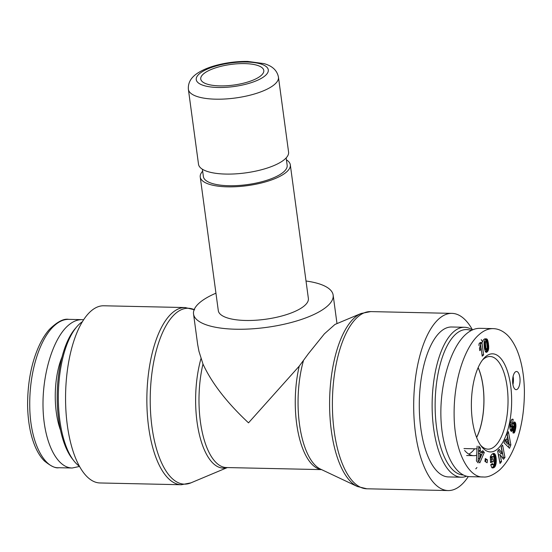 <?xml version="1.0" encoding="UTF-8"?>
<svg xmlns="http://www.w3.org/2000/svg" width="552" height="552" viewBox="0 0 552 552"><rect width="100%" height="100%" fill="white"/><g stroke="black" fill="none" stroke-linecap="round" stroke-linejoin="round"><path stroke-width="0.83" d="M215.949 293.188A70.435 23.046 -7.7 0 0 193.538 313.984L197.657 344.476L198.968 351.355L202.977 364.03C211.706 383.026 226.879 402.636 248.51 422.846L299.246 366.128A70.435 28.863 91.2 0 0 321.457 469.559M185.161 307.554L103.866 305.78A88.617 36.315 91.2 0 0 67.351 425.413A88.617 36.315 91.2 0 0 100.002 482.966L181.291 484.739A88.617 36.315 -88.8 0 1 148.647 427.186A88.617 36.315 -88.8 0 1 185.161 307.554L194.67 309.838M244.681 63.604A31.809 10.412 -7.7 0 0 200.749 79.012A31.809 10.412 -7.7 0 0 233.662 85.063A31.809 10.412 -7.7 0 0 263.794 70.49A31.809 10.412 -7.7 0 0 248.704 63.811A31.809 10.412 -7.7 0 0 244.681 63.604M188.384 89.348L198.513 164.248A45.443 14.869 -7.7 0 0 245.536 172.893A45.443 14.869 -7.7 0 0 288.579 152.069L278.456 77.17C276.738 68.386 269.41 65.143 264.035 63.625L247.807 61.438C237.953 61.279 228.073 62.41 218.157 64.839C210.422 66.757 203.943 69.29 198.72 72.443C193.842 75.382 187.694 80.502 188.384 89.348A45.443 14.869 -7.7 0 0 235.414 97.994A45.443 14.869 -7.7 0 0 278.456 77.17M202.398 169.236L203.391 176.585A42.262 13.828 -7.7 0 0 247.123 184.63A42.262 13.828 -7.7 0 0 287.157 165.262L286.164 157.913M202.66 171.168A45.443 14.869 -7.7 0 0 200.238 177.013A45.443 14.869 -7.7 0 0 247.268 185.658A45.443 14.869 -7.7 0 0 290.311 164.834A45.443 14.869 -7.7 0 0 286.426 159.845M200.238 177.013L218.302 310.638A45.443 14.869 -7.7 0 0 265.333 319.284A45.443 14.869 -7.7 0 0 308.375 298.459L290.311 164.834M193.538 313.984A70.435 23.046 -7.7 0 0 266.43 327.391A70.435 23.046 -7.7 0 0 333.146 295.113A70.435 23.046 -7.7 0 0 306.015 281.009M303.407 360.829A71.091 29.132 -88.8 0 0 299.474 424.191A71.091 29.132 -88.8 0 0 320.457 469.09L357.33 486.498A87.968 36.046 91.2 0 1 331.366 430.939A87.968 36.046 91.2 0 1 361.105 313.474L334.954 324.452L324.39 333.843L308.375 353.735L299.246 366.128M472.491 329.896A88.617 36.315 91.2 0 0 451.991 313.37A88.617 36.315 91.2 0 0 415.477 433.009A88.617 36.315 91.2 0 0 448.127 490.562A88.617 36.315 91.2 0 0 468.31 476.555M79.364 466.198A74.982 30.726 -88.8 0 1 73.823 460.768A74.982 30.726 -88.8 0 1 58.367 393.424A74.982 30.726 -88.8 0 1 76.749 326.818A74.982 30.726 -88.8 0 1 82.517 321.637M76.749 326.818L75.051 328.813A72.712 29.794 91.2 0 0 57.229 393.397A72.712 29.794 91.2 0 0 72.215 458.698L73.823 460.768M79.502 466.447L72.174 468.013C56.649 467.799 44.029 442.007 43.063 408.528C42 375.091 52.75 339.197 67.861 325.742C72.505 321.609 77.211 319.58 81.979 319.649L83.69 319.78M60.485 430.125A53.171 21.79 -88.8 0 1 62.086 356.847M476.59 437.419A46.126 18.899 91.2 0 0 482.979 386.131A46.126 18.899 91.2 0 0 478.115 367.701M472.36 329.958A74.982 30.726 91.2 0 0 464.542 327.281A74.982 30.726 91.2 0 0 433.644 428.511A74.982 30.726 91.2 0 0 461.272 477.211A74.982 30.726 91.2 0 0 466.564 476.217M463.245 474.982A72.712 29.794 -88.8 0 1 436.604 427.759A72.712 29.794 -88.8 0 1 471.132 330.565M481.234 339.646A72.712 29.794 -88.8 0 1 482.586 341.771M475.831 468.841L476.949 467.53A72.712 29.794 -88.8 0 1 475.796 468.807M464.542 327.281L451.695 326.998A74.982 30.726 91.2 0 0 420.796 428.235A74.982 30.726 91.2 0 0 448.424 476.928L461.272 477.211M468.827 454.151A53.171 21.79 91.2 0 0 471.712 452.081A53.171 21.79 91.2 0 0 474.679 448.817M478.156 367.604A46.264 18.961 -88.8 0 1 476.631 437.515M481.102 348.098A5.347 2.187 -88.8 0 1 479.791 350.644L479.488 348.429L480.785 343.613L481.944 342.571L483.614 354.908L482.193 356.185L481.102 348.098L479.667 348.07M483.614 354.908L482.013 354.874M481.04 348.098L480.288 342.537L479.122 343.579L478.901 345.462M481.944 342.571L480.288 342.537M485.988 341.515L485.477 342.461L485.512 344.517L486.064 348.34L486.767 349.685L487.312 347.553L486.588 342.406L486.222 341.605L484.325 341.481M485.822 341.605L484.297 341.571M485.601 341.936L484.221 341.909M485.477 342.461L484.132 342.433M485.436 342.902L484.083 342.875M485.429 343.344L484.049 343.309M485.456 343.882L484.042 343.848M485.512 344.517L484.049 344.489M485.587 345.262L484.083 345.228M485.691 346.111L484.159 346.076M485.705 346.18L484.166 346.152M485.829 347.029L484.256 346.994M485.946 347.739L484.352 347.705M486.064 348.34L484.442 348.305M486.181 348.809L484.525 348.767L484.056 343.254L484.815 340.253L486.45 338.866L487.726 340.349L488.672 345.931L488.63 348.871L487.243 348.836M484.532 348.809L485.111 349.644L486.767 349.685M486.291 349.147L484.635 349.112M486.305 349.188L484.649 349.154M486.526 349.582L484.87 349.547M488.679 348.36L487.306 348.333M488.706 347.808L487.312 347.781M488.72 347.229L487.292 347.201M488.699 346.594L487.237 346.566M488.672 345.931L487.168 345.897M488.61 345.221L487.071 345.186M488.534 344.469L486.967 344.434M488.437 343.675L486.843 343.641M488.389 343.323L486.781 343.289M488.285 342.702L486.65 342.668M486.56 342.295L485.898 339.859L484.787 338.825L483.4 339.853L482.517 342.088M488.168 342.102L486.512 342.067M488.044 341.529L486.388 341.495M487.913 340.977L486.25 340.943M487.892 340.901L486.236 340.867M487.726 340.349L486.07 340.315M487.554 339.894L485.898 339.859M487.333 339.494L485.677 339.452M487.092 339.176L485.429 339.135M486.995 339.08L485.332 339.038M486.733 338.921L485.077 338.88M486.45 338.866L484.787 338.825M488.63 348.871L487.823 351.21L486.388 352.348L485.291 351.479L484.525 348.774M486.643 352.286L486.008 352.273M486.926 352.135L485.767 352.114M487.23 351.893L485.567 351.859L486.816 349.657M487.257 351.872L485.594 351.831M487.554 351.562L485.898 351.527M487.823 351.21L486.16 351.175M488.051 350.83L486.395 350.789M488.244 350.403L486.588 350.368M488.41 349.947L486.747 349.913M488.534 349.457L487.023 349.423M488.623 348.919L487.237 348.892M497.718 448.831A49.08 20.113 91.2 0 0 510.324 383.392A49.08 20.113 91.2 0 0 483.4 358.869A49.08 20.113 91.2 0 0 471.394 402.429A49.08 20.113 91.2 0 0 481.489 446.478A49.08 20.113 91.2 0 0 497.718 448.831M515.182 372.076A9.087 3.726 -88.8 0 1 516.534 371.496A9.087 3.726 -88.8 0 1 520.053 380.666A9.087 3.726 -88.8 0 1 516.134 389.671A9.087 3.726 -88.8 0 1 512.635 382.163A9.087 3.726 -88.8 0 1 515.182 372.076M485.277 458.512L487.478 459.892L487.126 462.776L484.925 461.396L485.277 458.512M512.58 423.067L511.249 424.612L511.138 426.082A1.132 0.462 91.2 0 0 511.255 426.655A1.325 0.545 91.2 0 0 511.387 426.91A1.249 0.511 91.2 0 0 511.614 427.048A1.249 0.511 91.2 0 0 511.656 427.048L513.401 423.094L514.429 421.963L515.706 423.529L515.927 426.551L515.195 430.677L514.174 432.885L512.939 432.83L513.601 429.049L514.229 429.007L514.65 427.89L514.533 426.068L512.111 431.064L511.186 431.257L510.427 430.284L509.862 427.496L510.103 424.267L511.111 420.424L512.18 419.23A5.354 2.194 -88.8 0 1 512.546 419.161A5.354 2.194 -88.8 0 1 513.16 419.389L512.58 423.067L510.386 422.866M508.371 431.643L510.876 444.857L509.517 448.3L503.983 442.766L505.287 439.461L506.156 440.503L507.564 436.915L507.095 434.872L508.371 431.643M478.101 460.954L478.791 446.175L480.426 448.038L480.254 450.411L482.027 452.433L482.703 450.632L484.304 452.454L479.805 462.893L478.101 460.954M495.889 456.469L496.289 460.982L495.634 465.308L494.116 467.496L492.881 467.951L491.839 467.689L490.721 464.832L492.377 463.507L493.005 464.749L493.936 464.329L494.482 462.452L494.406 458.781L493.612 456.656L492.522 456.973L491.908 457.918L491.963 459.216L493.129 458.802L493.253 461.658L490.549 462.617L490.307 456.766L491.825 454.296L493.591 453.433L494.909 454.068L495.889 456.469L494.233 456.428L492.819 453.634M502.403 453.716L501.112 446.92L502.617 445.098L504.963 457.463L503.472 459.271L500.222 454.793L501.52 461.638L500.008 463.466L497.662 451.094L499.174 449.266L502.403 453.716L500.74 453.675L498.304 450.322M499.691 461.803L498.559 454.758L500.222 454.793M501.52 461.638L499.864 461.596M502.679 458.188L503.307 457.429L501.278 446.72M504.963 457.463L503.307 457.429M496 457.022L494.344 456.98L494.233 456.428M495.758 455.945L494.102 455.911M495.689 455.69L494.033 455.655M495.517 455.193L493.861 455.158M495.337 454.758L493.674 454.724M495.13 454.386L493.474 454.351M494.909 454.068L493.253 454.034M494.675 453.82L493.019 453.778M494.592 453.751L492.936 453.709M494.364 453.599L492.991 453.565M494.123 453.496L493.295 453.475M490.521 462.003L491.591 461.624L491.494 459.209M493.253 461.658L491.591 461.624M491.963 459.216L490.404 459.181M491.908 457.918L490.348 457.884M490.342 457.712L491.418 456.552L493.357 456.559M492.039 457.677L490.383 457.642M492.274 457.291L490.618 457.256M492.487 457.008L490.832 456.973M492.522 456.973L490.859 456.939M492.77 456.745L491.114 456.711M493.039 456.601L491.383 456.566M493.074 456.587L491.418 456.552M493.274 464.798L491.107 464.522M493.005 464.749L491.349 464.715M492.777 464.57L491.121 464.536M492.701 464.473L491.211 464.439M492.515 464.059L491.701 464.046M492.881 467.951L492.287 467.937M493.184 467.896L492.094 467.868M493.516 467.786L491.922 467.744M491.894 467.73L493.384 466.53L494.275 464.211L494.344 456.98M493.819 467.661L492.163 467.62M494.116 467.496L492.453 467.461M494.378 467.309L492.722 467.275M494.626 467.096L492.964 467.054M494.847 466.84L493.184 466.806M495.041 466.571L493.384 466.53M495.241 466.219L493.585 466.178M495.448 465.784L493.792 465.75M495.634 465.308L493.978 465.267M495.793 464.798L494.137 464.763M495.937 464.246L494.275 464.211M496.055 463.652L494.392 463.618M496.089 463.473L494.426 463.432M496.165 462.88L494.509 462.845M496.227 462.272L494.571 462.231M496.269 461.638L494.613 461.603M496.289 460.982L494.633 460.948M496.289 460.306L494.633 460.271M496.276 459.609L494.613 459.574M496.269 459.554L494.613 459.512M496.227 458.871L494.571 458.829M496.172 458.215L494.516 458.181M496.096 457.601L494.44 457.567M480.019 453.502L479.64 458.677L481.13 454.772L480.019 453.502L478.446 453.475M479.64 458.677L478.204 458.643M477.128 446.14L476.438 460.92L478.149 462.859M478.681 461.617L482.641 452.419L482.22 451.929M484.304 452.454L482.641 452.419M482.027 452.433L480.371 452.398L478.591 450.377L478.708 447.934M480.254 450.411L478.591 450.377M480.426 448.038L478.77 448.003M508.164 439.627L507.281 441.869L505.625 441.828L507.509 444.084L509.172 444.118L508.164 439.627L506.515 439.585M507.281 441.869L509.172 444.118M504.887 440.475L506.156 440.503L505.625 441.828M510.876 444.857L509.22 444.822L509.082 444.118M508.613 441.614L507.253 434.472M508.316 447.099L509.22 444.822M511.711 431.326L511.366 431.319M511.87 431.257L511.173 431.243M512.111 431.064L510.917 431.043M510.683 430.746L512.594 426.068L514.533 426.068M512.359 430.767L510.697 430.732M512.601 430.36L510.945 430.318M512.663 430.236L511.007 430.201M512.822 429.904L511.159 429.87M512.987 429.504L511.331 429.463M513.167 429.028L511.511 428.994M513.367 428.49L511.704 428.449M513.574 427.883L511.918 427.848M513.884 426.924L512.228 426.889M514.098 426.372L512.442 426.337M514.257 426.103L512.594 426.068M515.947 426.013L512.622 426.041M513.091 431.933L513.581 429.159M513.94 433.037L513.27 433.023M514.174 432.885L512.981 432.858M514.395 432.63L512.974 432.596M514.498 432.471L513.001 432.444M514.685 432.126L513.063 432.092M514.864 431.719L513.201 431.685M515.03 431.229L513.374 431.195M515.195 430.677L513.539 430.643M515.361 430.042L513.705 430.008M515.513 429.346L513.85 429.311M515.561 429.104L514.153 429.077M515.692 428.4L514.512 428.373M515.796 427.738L514.671 427.717M515.872 427.124L514.74 427.096M515.927 426.551L514.692 426.523M514.291 425.978L513.698 422.584L515.347 422.611M515.954 425.495L514.298 425.461M515.92 424.84L514.264 424.805M515.858 424.24L514.202 424.205M515.754 423.708L514.091 423.674M515.706 423.529L514.05 423.487M515.54 423.025L513.884 422.984M515.126 422.294L513.947 422.266M514.933 422.114L514.147 422.094M511.573 427.041L510 427.006A1.249 0.511 -88.8 0 1 509.958 427.013A1.249 0.511 -88.8 0 1 509.855 426.986M511.387 426.91L509.855 426.875M511.255 426.655L509.862 426.627M511.138 426.082L509.889 426.061M511.124 425.889L509.903 425.861M511.145 425.281L509.965 425.261M511.249 424.612L510.055 424.585M510.945 422.86L511.421 419.837M513.16 419.389L511.897 419.361M487.478 459.892L485.167 459.443M485.581 461.81L485.822 459.857M512.925 384.647A9.087 3.726 91.2 0 0 513.105 376.374M482.379 360.152A46.347 18.989 -88.8 0 1 490.003 356.482A46.347 18.989 -88.8 0 1 507.868 394.742A46.347 18.989 -88.8 0 1 494.889 446.216A46.347 18.989 -88.8 0 1 487.982 449.149A46.347 18.989 -88.8 0 1 480.53 445.147M493.102 328.619L479.84 328.33C475.065 328.261 470.359 330.289 465.722 334.422C450.611 347.87 439.861 383.764 440.924 417.202C441.89 450.68 454.51 476.479 470.035 476.686L483.221 476.969C487.644 477.508 493.026 475.244 499.374 470.18C506.363 463.825 512.173 454.034 516.796 440.813C521.875 426.123 524.407 409.501 524.4 390.961C524.089 374.608 521.509 360.746 516.665 349.368C512.525 340.08 508.088 335.499 505.825 333.732C501.865 330.434 497.621 328.73 493.102 328.619C488.272 328.564 483.573 330.6 478.984 334.712C465.481 346.332 453.709 378.375 454.117 414.828C454.303 451.998 468.986 478.053 483.221 476.969M464.618 450.425A53.171 21.79 91.2 0 0 473.768 455.662A53.171 21.79 91.2 0 0 476.707 455.248M227.176 467.558A71.091 29.132 -88.8 0 1 197.043 421.956A71.091 29.132 -88.8 0 1 200.976 358.6M194.166 309.61A87.968 36.046 91.2 0 0 159.611 339.956A87.968 36.046 91.2 0 0 151.979 427.027A87.968 36.046 91.2 0 0 190.895 482.869L181.291 484.739M202.977 364.03A70.435 28.863 91.2 0 0 226.327 467.544L321.581 469.621M246.454 62.017A36.356 11.896 -7.7 0 0 196.464 80.489A36.356 11.896 -7.7 0 0 253.892 81.744A36.356 11.896 -7.7 0 0 246.454 62.017M357.33 486.498L366.838 488.789A88.617 36.315 -88.8 0 1 334.188 431.236A88.617 36.315 -88.8 0 1 370.702 311.597L451.991 313.37M59.23 467.73L72.16 468.013M68.689 319.353C63.701 318.421 57.27 321.781 49.404 329.413C43.898 335.623 39.227 344.144 35.397 354.991C30.187 369.785 27.586 386.593 27.6 405.409C27.91 421.742 30.484 435.59 35.321 446.954C37.874 452.764 40.855 457.401 44.284 460.865C50.832 466.192 55.697 468.476 58.864 467.723C44.698 468.814 29.98 442.987 29.746 405.796C29.27 369.281 41.076 337.072 54.6 325.459C59.181 321.34 63.873 319.297 68.689 319.353L69.255 319.373M487.54 339.873L485.884 339.839M513.802 427.2L512.139 427.165M227.341 467.565L190.895 482.869M336.996 323.596L333.146 295.113M361.105 313.474L370.702 311.597M366.838 488.789L448.127 490.562M81.979 319.649L68.717 319.36M511.614 427.048L509.958 427.013M463.984 448.548L477.004 448.873M466.661 455.51L473.768 455.662"/></g></svg>
